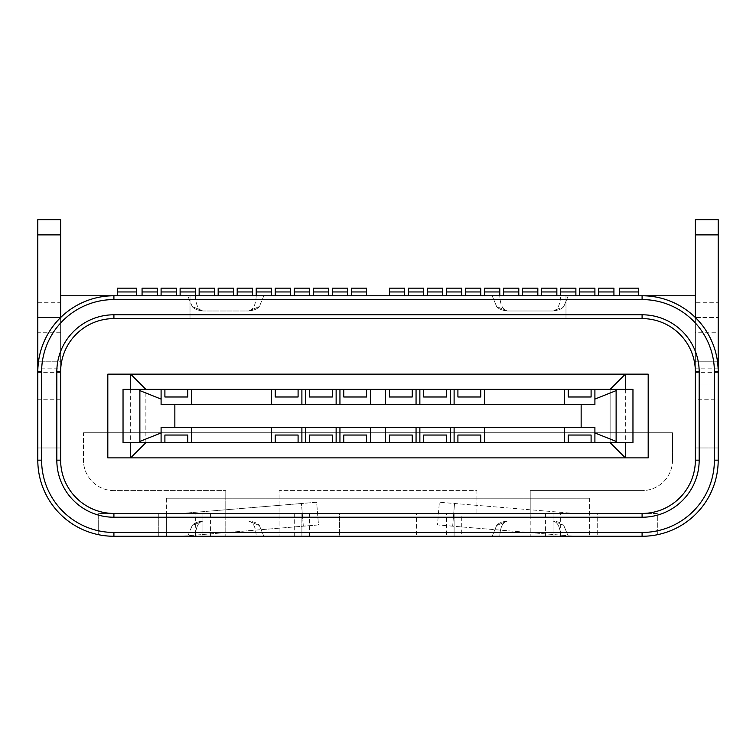 <?xml version="1.0" encoding="UTF-8"?>
<svg xmlns="http://www.w3.org/2000/svg" width="756" height="756" viewBox="0 0 756 756"><rect width="100%" height="100%" fill="white"/><g stroke="black" fill="none" stroke-linecap="round" stroke-linejoin="round"><path stroke-width="0.57" stroke-dasharray="3.78 2.83" d="M613.929 295.766L613.929 288.159L598.714 288.159L598.714 295.766L613.929 295.766L598.714 295.766M404.64 295.766L404.64 288.159L389.416 288.159L389.416 295.766L404.64 295.766L389.416 295.766M309.506 295.766L309.506 288.159L294.282 288.159L294.282 295.766L309.506 295.766L294.282 295.766M597.24 536.269L416.537 536.269L597.24 536.269L597.24 513.437L589.633 513.437L597.24 513.437L597.24 536.269M597.24 513.437L574.409 513.437L597.24 513.437M718.2 302.296L718.2 332.744L695.369 332.744L695.369 361.217L717.453 361.217L718.2 371.876L717.453 361.217A76.11 76.11 0 0 1 718.2 371.876A76.11 76.11 0 0 0 642.09 295.766A76.11 76.11 0 0 1 695.369 317.52L695.369 302.296L718.2 302.296L718.2 234.88L695.369 234.88L695.369 302.296M195.341 513.437L225.789 513.437L225.789 536.269L195.341 536.269L195.341 513.437L98.686 513.437L98.686 534.728A76.11 76.11 0 0 1 37.8 460.158L37.8 368.834L60.631 368.834L60.631 234.88L60.631 447.977L37.8 447.977L60.631 447.977L37.8 447.977L37.8 371.876A76.11 76.11 0 0 1 38.547 361.217L37.8 371.876L38.547 361.217A76.11 76.11 0 0 1 60.631 317.52L60.631 332.744L37.8 332.744L37.8 371.876A76.11 76.11 0 0 1 113.91 295.766A76.11 76.11 0 0 0 60.631 317.52L37.8 317.52L37.8 234.88L60.631 234.88L60.631 371.876A53.279 53.279 0 0 1 113.91 318.597L642.09 318.597A53.279 53.279 0 0 1 695.369 371.876L695.369 447.977L695.369 317.52L718.2 317.52L695.369 317.52A76.11 76.11 0 0 1 717.453 361.217L695.369 361.217L695.369 332.744M545.435 513.437L545.435 536.269L560.659 536.269L560.659 513.437L530.211 513.437L530.211 536.269L461.718 536.269L461.718 513.437L446.494 513.437L446.494 536.269L461.718 536.269M545.435 536.269L530.211 536.269L530.211 513.437L461.718 513.437M294.282 536.269L279.058 536.269L279.058 513.437L279.058 536.269L225.789 536.269L225.789 513.437L294.282 513.437L294.282 536.269L446.494 536.269M405.207 295.842L423.048 295.842L405.207 295.766M349.121 295.766L328.841 295.766M263.835 295.766L187.734 295.766L263.835 295.766L259.384 306.53L248.62 310.99L202.958 310.99L248.62 310.99C254.073 310.329 257.664 308.845 259.384 306.53L248.62 310.99C254.092 310.319 257.683 308.835 259.384 306.53L263.835 295.766M565.989 295.766L642.09 295.766L565.989 295.766L565.989 318.597L642.09 318.597L565.989 318.597L565.989 295.766M60.631 332.744L60.631 361.217L38.547 361.217L60.631 361.217L60.631 372.632L60.631 317.52L60.631 447.977L37.8 447.977L37.8 371.876A76.11 76.11 0 0 1 113.91 295.766L642.09 295.766A76.11 76.11 0 0 1 718.2 371.876L718.2 332.744M499.773 295.766L560.659 295.766L499.773 295.766C500.255 304.942 502.797 310.017 507.38 310.99L553.042 310.99L507.38 310.99L496.616 306.53L507.38 310.99C502.797 310.017 500.255 304.942 499.773 295.766L484.549 295.766L484.549 288.159L499.773 288.159L499.773 295.766L484.549 295.766M568.266 295.766L560.659 295.766L568.266 295.766L563.806 306.53L568.266 295.766M306.567 295.766L291.712 295.766M366.896 295.766L387.308 295.766L366.896 295.766M426.289 295.766L445.785 295.766L426.289 295.766M339.463 513.437L158.76 513.437L339.463 513.437L339.463 536.269L158.76 536.269L339.463 536.269L339.463 513.437M416.537 513.437L589.633 513.437L416.537 513.437L416.537 536.269L416.537 513.437M60.631 295.766L60.631 460.158L60.631 295.766L695.369 295.766L695.369 460.158A53.279 53.279 0 0 1 642.09 513.437L657.314 513.437L657.314 534.728A76.11 76.11 0 0 1 642.09 536.269L560.659 536.269C560.177 527.083 557.635 522.009 553.042 521.045L507.38 521.045L553.042 521.045C557.635 522.009 560.177 527.083 560.659 536.269M560.659 513.437L657.314 513.437L657.314 534.728A76.11 76.11 0 0 0 718.2 460.158L718.2 219.656L718.2 234.88L718.2 219.656L695.369 219.656L695.369 234.88L695.369 219.656L695.369 234.88L718.2 234.88L718.2 371.876M309.506 536.269L309.506 513.437L446.494 513.437M309.506 513.437L294.282 513.437M60.631 368.834L60.631 460.158A53.279 53.279 0 0 0 113.91 513.437A53.279 53.279 0 0 1 60.631 460.158A53.279 53.279 0 0 0 113.91 513.437L98.686 513.437L98.686 534.728A76.11 76.11 0 0 0 113.91 536.269L195.341 536.269C195.823 527.083 198.365 522.009 202.958 521.045L248.62 521.045L202.958 521.045C198.365 522.009 195.823 527.083 195.341 536.269M476.941 513.437L476.941 490.597L279.058 490.597L279.058 513.437L279.058 490.597L476.941 490.597L476.941 513.437L530.211 513.437L530.211 490.597L642.09 490.597L530.211 490.597L530.211 513.437M718.2 368.834L695.369 368.834L695.369 234.88L718.2 234.88M695.369 368.834L695.369 399.272L718.2 399.272M695.369 295.766L695.369 399.272M695.369 317.52L695.369 371.876A53.279 53.279 0 0 0 642.09 318.597A53.279 53.279 0 0 1 695.369 371.876L695.369 447.977L718.2 447.977L695.369 447.977L695.369 234.88M695.369 361.217L695.369 372.632L695.369 361.217M166.367 536.269L181.591 536.269L166.367 536.269L166.367 513.437L589.633 513.437L166.367 513.437L166.367 536.269M574.409 536.269L589.633 536.269L574.409 536.269L437.497 524.929L439.368 502.249L574.409 513.437L439.368 502.249L437.497 524.929L452.664 526.185L454.545 503.505L452.664 526.185L574.409 536.269M499.773 536.269L492.165 536.269L499.773 536.269C500.255 527.083 502.797 522.009 507.38 521.045C502.797 522.009 500.255 527.083 499.773 536.269M695.369 447.977L718.2 447.977L695.369 447.977M553.042 310.99C557.635 310.017 560.177 304.942 560.659 295.766C560.177 304.942 557.635 310.017 553.042 310.99L563.806 306.53L553.042 310.99C558.504 310.329 562.095 308.845 563.806 306.53C562.105 308.835 558.523 310.319 553.042 310.99M492.165 295.766L496.616 306.53C498.317 308.835 501.908 310.319 507.38 310.99C501.927 310.329 498.336 308.845 496.616 306.53L492.165 295.766M113.91 318.597A53.279 53.279 0 0 0 60.631 371.876A53.279 53.279 0 0 1 113.91 318.597M695.369 384.048L718.2 384.048L695.369 384.048M695.369 219.656L718.2 219.656L695.369 219.656M553.042 513.437L553.042 536.269L553.042 513.437M568.266 536.269L563.806 525.505L553.042 521.045C558.523 521.716 562.105 523.199 563.806 525.505L568.266 536.269M507.38 521.045L496.616 525.505L492.165 536.269L496.616 525.505L507.38 521.045C501.908 521.716 498.317 523.199 496.616 525.505C498.336 523.19 501.927 521.706 507.38 521.045M60.631 234.88L60.631 219.656L60.631 234.88L60.631 219.656L37.8 219.656L37.8 234.88L37.8 219.656L37.8 234.88L60.631 234.88L37.8 234.88L37.8 368.834M37.8 332.744L37.8 317.52L60.631 317.52M37.8 371.876L37.8 234.88M190.011 318.597L190.011 295.766L190.011 318.597M195.341 295.766C195.823 304.942 198.365 310.017 202.958 310.99L192.194 306.53C193.905 308.845 197.496 310.329 202.958 310.99L192.194 306.53C193.895 308.835 197.477 310.319 202.958 310.99C198.365 310.017 195.823 304.942 195.341 295.766L180.117 295.766L180.117 288.159L195.341 288.159L195.341 295.766L180.117 295.766M256.227 295.766C255.745 304.942 253.203 310.017 248.62 310.99C253.203 310.017 255.745 304.942 256.227 295.766L256.227 288.159L271.451 288.159L271.451 295.766L256.227 295.766L271.451 295.766M192.194 306.53L187.734 295.766L192.194 306.53M37.8 384.048L60.631 384.048L37.8 384.048M37.8 219.656L60.631 219.656L37.8 219.656M202.958 536.269L202.958 513.437L202.958 536.269M187.734 536.269L192.194 525.505L202.958 521.045C197.477 521.716 193.895 523.199 192.194 525.505L202.958 521.045C197.496 521.706 193.905 523.19 192.194 525.505L187.734 536.269M248.62 521.045C253.203 522.009 255.745 527.083 256.227 536.269C255.745 527.083 253.203 522.009 248.62 521.045L259.384 525.505L263.835 536.269L259.384 525.505L248.62 521.045L259.384 525.505C257.683 523.199 254.092 521.716 248.62 521.045M291.712 295.842L297.278 295.766M297.278 295.842L301.134 295.766M301.134 295.842L316.849 295.766M316.849 295.842L320.487 295.766M320.487 295.842L326.053 295.766M326.053 295.842L311.67 295.766M311.67 295.842L306.567 295.842M315.573 295.842L302.844 295.842L315.573 295.766M328.841 295.842L349.121 295.842M333.944 295.842L354.366 295.842L333.944 295.766M366.896 295.842L387.308 295.766L366.896 295.842M403.647 295.842L417.945 295.842L403.647 295.766M426.289 295.842L445.785 295.766L426.289 295.842M301.89 536.269L301.89 513.437L301.89 536.269M454.11 513.437L454.11 536.269L454.11 513.437M672.538 460.158A30.438 30.438 0 0 1 642.09 490.597A30.438 30.438 0 0 0 672.538 460.158L672.538 432.763L672.538 460.158M83.462 432.763L672.538 432.763L83.462 432.763L83.462 460.158L83.462 432.763M113.91 490.597A30.438 30.438 0 0 1 83.462 460.158A30.438 30.438 0 0 0 113.91 490.597L225.789 490.597L113.91 490.597M225.789 513.437L225.789 490.597L225.789 513.437L279.058 513.437M181.591 513.437L316.632 502.249L318.503 524.929L181.591 536.269L318.503 524.929L316.632 502.249L301.455 503.505L303.336 526.185L301.455 503.505L181.591 513.437M187.734 389.378L164.903 389.378L164.903 396.985L187.734 396.985L187.734 389.378L164.903 389.378M343.753 396.985L366.584 396.985L366.584 389.378L343.753 389.378L343.753 396.985M328.529 295.766L328.529 288.159L313.305 288.159L313.305 295.766L328.529 295.766L313.305 295.766M591.097 396.985L591.097 389.378L568.266 389.378L568.266 396.985L591.097 396.985M412.247 442.657L412.247 435.04L389.416 435.04L389.416 442.657L412.247 442.657L389.416 442.657M480.74 396.985L480.74 389.378L457.909 389.378L457.909 396.985L480.74 396.985M575.883 295.766L575.883 288.159L560.659 288.159L560.659 295.766L575.883 295.766L560.659 295.766M290.474 295.766L290.474 288.159L275.26 288.159L275.26 295.766L290.474 295.766L275.26 295.766M351.36 295.766L351.36 288.159L366.584 288.159L366.584 295.766L351.36 295.766L366.584 295.766M233.396 295.766L233.396 288.159L218.172 288.159L218.172 295.766L233.396 295.766L218.172 295.766M252.419 295.766L252.419 288.159L237.204 288.159L237.204 295.766L252.419 295.766L237.204 295.766M446.494 442.657L446.494 435.04L423.662 435.04L423.662 442.657L446.494 442.657L423.662 442.657M537.828 295.766L537.828 288.159L522.604 288.159L522.604 295.766L537.828 295.766L522.604 295.766M695.369 460.158A53.279 53.279 0 0 1 642.09 513.437L113.91 513.437L642.09 513.437A53.279 53.279 0 0 0 695.369 460.158M117.331 295.766L136.364 295.766L136.364 288.159L117.331 288.159L117.331 295.766L136.364 295.766M638.669 295.766L619.636 295.766L619.636 288.159L638.669 288.159L638.669 295.766L619.636 295.766M113.91 295.766L642.09 295.766M564.467 389.378L484.549 389.378L484.549 404.602L454.11 404.602L454.11 389.378L450.302 389.378L450.302 404.602L419.863 404.602L419.863 389.378L416.055 389.378L416.055 404.602L385.607 404.602L385.607 389.378L370.393 389.378L370.393 404.602L339.945 404.602L339.945 389.378L336.136 389.378L336.136 404.602L305.698 404.602L305.698 389.378L301.89 389.378L301.89 404.602L271.451 404.602L271.451 389.378L191.533 389.378L191.533 404.602L161.094 404.602L161.094 389.378L145.87 389.378L145.87 442.657L123.039 442.657L123.039 389.378L145.87 389.378L145.87 442.657L161.094 442.657L161.094 427.433L191.533 427.433L191.533 442.657L271.451 442.657L271.451 427.433L301.89 427.433L301.89 442.657L305.698 442.657L305.698 427.433L336.136 427.433L336.136 442.657L339.945 442.657L339.945 427.433L370.393 427.433L370.393 442.657L385.607 442.657L385.607 427.433L416.055 427.433L416.055 442.657L419.863 442.657L419.863 427.433L450.302 427.433L450.302 442.657L454.11 442.657L454.11 427.433L484.549 427.433L484.549 442.657L564.467 442.657L564.467 427.433L594.906 427.433L594.906 442.657L632.961 442.657L632.961 389.378L594.906 389.378L594.906 404.602L564.467 404.602L564.467 389.378M343.753 435.04L343.753 442.657L366.584 442.657L366.584 435.04L343.753 435.04M275.26 435.04L275.26 442.657L298.091 442.657L298.091 435.04L275.26 435.04M309.506 435.04L309.506 442.657L332.338 442.657L332.338 435.04L309.506 435.04M591.097 435.04L568.266 435.04L568.266 442.657L591.097 442.657L591.097 435.04M107.815 457.871L648.185 457.871L648.185 374.154L107.815 374.154L107.815 457.871M625.344 389.378L625.344 442.657M610.13 442.657L610.13 389.378L610.13 442.657M298.091 389.378L275.26 389.378L275.26 396.985L298.091 396.985L298.091 389.378L275.26 389.378M332.338 389.378L309.506 389.378L309.506 396.985L332.338 396.985L332.338 389.378L309.506 389.378M366.584 389.378L343.753 389.378M412.247 389.378L389.416 389.378L389.416 396.985L412.247 396.985L412.247 389.378L389.416 389.378M446.494 389.378L423.662 389.378L423.662 396.985L446.494 396.985L446.494 389.378L423.662 389.378M480.74 389.378L457.909 389.378M591.097 389.378L568.266 389.378M187.734 442.657L164.903 442.657L164.903 435.04L187.734 435.04L187.734 442.657M480.74 442.657L457.909 442.657L480.74 442.657L480.74 435.04L457.909 435.04L457.909 442.657M130.656 389.378L130.656 442.657M166.367 498.213L166.367 513.437L166.367 498.213L589.633 498.213L166.367 498.213M589.633 498.213L589.633 536.269L589.633 498.213M142.071 295.766L142.071 288.159L157.286 288.159L157.286 295.766L142.071 295.766L157.286 295.766M214.373 295.766L214.373 288.159L199.149 288.159L199.149 295.766L214.373 295.766L199.149 295.766M556.851 295.766L556.851 288.159L541.627 288.159L541.627 295.766L556.851 295.766L541.627 295.766M594.906 295.766L594.906 288.159L579.682 288.159L579.682 295.766L594.906 295.766L579.682 295.766M176.318 295.766L176.318 288.159L161.094 288.159L161.094 295.766L176.318 295.766L161.094 295.766M461.718 295.766L461.718 288.159L446.494 288.159L446.494 295.766L461.718 295.766L446.494 295.766M518.796 295.766L518.796 288.159L503.581 288.159L503.581 295.766L518.796 295.766L503.581 295.766M423.662 295.766L423.662 288.159L408.438 288.159L408.438 295.766L423.662 295.766L408.438 295.766M480.74 295.766L480.74 288.159L465.526 288.159L465.526 295.766L480.74 295.766L465.526 295.766M347.562 295.766L347.562 288.159L332.338 288.159L332.338 295.766L347.562 295.766L332.338 295.766M442.695 295.766L442.695 288.159L427.471 288.159L427.471 295.766L442.695 295.766L427.471 295.766M338.253 536.344L350.491 536.269L338.253 536.344M326.346 536.344L337.299 536.269L326.346 536.269M334.152 536.344L319.92 536.344L334.152 536.269M337.299 536.344L319.92 536.269M250.416 536.344L314.94 536.269M282.999 536.344L298.393 536.269L282.999 536.344M291.892 536.344L282.649 536.344L291.892 536.269M271.716 536.344L263.92 536.344L271.716 536.269M257.314 536.269L278.208 536.269L257.314 536.344M274.891 536.344L283.198 536.344L274.891 536.269M350.491 536.269L338.008 536.269M331.506 536.344L321.895 536.269L331.506 536.269M313.542 536.344L317.955 536.344L313.542 536.269M314.94 536.344L314.061 536.269M314.061 536.344L317.945 536.344M289.331 536.269L296.872 536.269L289.331 536.269M298.743 536.344L304.649 536.344L298.743 536.269M273.71 536.344L286.193 536.269L273.71 536.269M262.814 536.344L253.572 536.344L262.814 536.269M250.416 536.269L253.921 536.269L250.416 536.269M228.236 536.344L249.13 536.344M242.638 536.344L234.842 536.344L242.638 536.269M228.236 536.269L249.13 536.269L228.236 536.269M369.514 536.344L474.825 536.344M405.169 536.344L464.43 536.344L405.169 536.344M439.17 536.344C430.863 536.344 430.863 536.344 439.17 536.344C430.863 536.344 430.863 536.344 439.17 536.344C447.448 536.344 447.448 536.344 439.17 536.344C447.448 536.344 447.448 536.344 439.17 536.344L369.514 536.269L439.17 536.269C447.448 536.269 447.448 536.269 439.17 536.269C447.448 536.269 447.448 536.269 439.17 536.269C430.863 536.269 430.863 536.269 439.17 536.269C430.863 536.269 430.863 536.269 439.17 536.269L439.17 536.344M426.63 536.269L399.385 536.269L426.63 536.344M37.8 302.296L60.631 302.296M210.565 513.437L210.565 536.269M60.631 399.272L37.8 399.272M718.2 372.632L695.369 372.632M60.631 372.632L37.8 372.632M158.76 513.437L158.76 536.269L158.76 513.437"/><path stroke-width="1.13" d="M613.929 295.766L613.929 288.159L598.714 288.159L598.714 295.766M404.64 295.766L404.64 288.159L389.416 288.159L389.416 295.766M309.506 295.766L309.506 288.159L294.282 288.159L294.282 295.766M714.392 371.876A72.302 72.302 0 0 0 642.09 299.574L113.91 299.574A72.302 72.302 0 0 0 41.608 371.876L41.608 460.158A72.302 72.302 0 0 0 113.91 532.46L642.09 532.46A72.302 72.302 0 0 0 714.392 460.158L714.392 371.876L718.2 371.876L718.2 460.158A76.11 76.11 0 0 1 642.09 536.269L113.91 536.269A76.11 76.11 0 0 1 37.8 460.158L37.8 371.876A76.11 76.11 0 0 1 113.91 295.766L642.09 295.766A76.11 76.11 0 0 1 718.2 371.876L718.2 234.88L695.369 234.88L695.369 219.656L718.2 219.656L718.2 234.88M113.91 513.437L642.09 513.437A53.279 53.279 0 0 0 695.369 460.158L695.369 371.876A53.279 53.279 0 0 0 642.09 318.597L113.91 318.597A53.279 53.279 0 0 0 60.631 371.876L60.631 460.158A53.279 53.279 0 0 0 113.91 513.437L113.91 517.236A57.078 57.078 0 0 1 56.823 460.158L56.823 371.876A57.078 57.078 0 0 1 113.91 314.789L642.09 314.789A57.078 57.078 0 0 1 699.177 371.876L699.177 460.158A57.078 57.078 0 0 1 642.09 517.236L113.91 517.236M695.369 317.52L695.369 234.88M60.631 219.656L60.631 234.88L37.8 234.88L37.8 219.656L60.631 219.656M60.631 317.52L60.631 234.88M41.608 371.876L37.8 371.876L37.8 234.88M187.734 389.378L187.734 396.985L164.903 396.985L164.903 389.378L271.451 389.378L271.451 404.602L161.094 404.602L161.094 389.378L123.039 389.378L123.039 442.657L164.903 442.657L164.903 435.04L187.734 435.04L187.734 442.657L164.903 442.657M343.753 396.985L343.753 389.378L366.584 389.378L366.584 396.985L343.753 396.985M328.529 295.766L328.529 288.159L313.305 288.159L313.305 295.766M591.097 396.985L568.266 396.985L568.266 389.378L591.097 389.378L591.097 396.985M271.451 295.766L271.451 288.159L256.227 288.159L256.227 295.766M389.416 442.657L389.416 435.04L412.247 435.04L412.247 442.657L187.734 442.657M480.74 396.985L457.909 396.985L457.909 389.378L480.74 389.378L480.74 396.985M575.883 295.766L575.883 288.159L560.659 288.159L560.659 295.766M290.474 295.766L290.474 288.159L275.26 288.159L275.26 295.766M351.36 295.766L351.36 288.159L366.584 288.159L366.584 295.766M233.396 295.766L233.396 288.159L218.172 288.159L218.172 295.766M252.419 295.766L252.419 288.159L237.204 288.159L237.204 295.766M423.662 442.657L423.662 435.04L446.494 435.04L446.494 442.657L412.247 442.657M537.828 295.766L537.828 288.159L522.604 288.159L522.604 295.766M60.631 295.766L113.91 295.766L113.91 299.574M642.09 299.574L642.09 295.766L695.369 295.766M484.549 404.602L484.549 389.378L564.467 389.378L564.467 404.602L416.055 404.602L416.055 389.378L419.863 389.378L419.863 404.602M616.65 389.378L616.121 390.606L594.906 399.092L594.906 389.378L632.961 389.378L632.961 442.657L591.097 442.657L591.097 435.04L568.266 435.04L568.266 442.657L591.097 442.657M450.302 404.602L450.302 389.378L454.11 389.378L454.11 404.602M594.906 399.092L594.906 404.602L564.467 404.602M616.121 390.606L616.121 441.419L594.906 432.933L594.906 427.433L581.147 427.433L581.147 404.602M370.393 404.602L370.393 389.378L385.607 389.378L385.607 404.602L271.451 404.602M336.136 404.602L336.136 389.378L339.945 389.378L339.945 404.602M301.89 404.602L301.89 389.378L305.698 389.378L305.698 404.602M139.35 389.378L139.879 390.606L161.094 399.092M191.533 389.378L191.533 404.602M139.879 390.606L139.879 441.419L139.35 442.657M174.853 404.602L174.853 427.433L161.094 427.433L161.094 432.933L139.879 441.419M564.467 442.657L564.467 427.433L484.549 427.433L484.549 442.657L568.266 442.657M594.906 432.933L594.906 442.657M616.121 441.419L616.65 442.657M450.302 442.657L450.302 427.433L454.11 427.433L454.11 442.657L446.494 442.657M416.055 442.657L416.055 427.433L419.863 427.433L419.863 442.657M130.656 442.657L130.656 457.871L648.185 457.871L648.185 374.154L130.656 374.154L130.656 389.378M145.87 442.657L130.656 457.871L107.815 457.871L107.815 374.154L130.656 374.154L145.87 389.378M610.13 389.378L625.344 374.154L625.344 389.378M625.344 442.657L625.344 457.871L610.13 442.657M416.055 404.602L385.607 404.602M174.853 427.433L301.89 427.433L301.89 442.657M416.055 427.433L301.89 427.433M450.302 427.433L419.863 427.433M484.549 427.433L454.11 427.433M581.147 427.433L564.467 427.433M385.607 427.433L385.607 442.657M370.393 427.433L370.393 442.657M164.903 389.378L161.094 389.378M301.89 389.378L298.091 389.378L298.091 396.985L275.26 396.985L275.26 389.378L271.451 389.378M336.136 389.378L332.338 389.378L332.338 396.985L309.506 396.985L309.506 389.378L305.698 389.378M370.393 389.378L366.584 389.378M343.753 389.378L339.945 389.378M416.055 389.378L412.247 389.378L412.247 396.985L389.416 396.985L389.416 389.378L385.607 389.378M450.302 389.378L446.494 389.378L446.494 396.985L423.662 396.985L423.662 389.378L419.863 389.378M484.549 389.378L480.74 389.378M457.909 389.378L454.11 389.378M594.906 389.378L591.097 389.378M568.266 389.378L564.467 389.378M484.549 442.657L454.11 442.657M161.094 432.933L161.094 442.657M271.451 427.433L271.451 442.657M191.533 442.657L191.533 427.433M305.698 427.433L305.698 442.657M336.136 427.433L336.136 442.657M339.945 427.433L339.945 442.657M332.338 442.657L332.338 435.04L309.506 435.04L309.506 442.657M298.091 442.657L298.091 435.04L275.26 435.04L275.26 442.657M366.584 442.657L366.584 435.04L343.753 435.04L343.753 442.657M638.669 295.766L638.669 288.159L619.636 288.159L619.636 295.766M117.331 295.766L117.331 288.159L136.364 288.159L136.364 295.766M275.26 389.378L298.091 389.378M195.341 295.766L195.341 288.159L180.117 288.159L180.117 295.766M142.071 295.766L142.071 288.159L157.286 288.159L157.286 295.766M214.373 295.766L214.373 288.159L199.149 288.159L199.149 295.766M389.416 389.378L412.247 389.378M499.773 295.766L499.773 288.159L484.549 288.159L484.549 295.766M556.851 295.766L556.851 288.159L541.627 288.159L541.627 295.766M594.906 295.766L594.906 288.159L579.682 288.159L579.682 295.766M176.318 295.766L176.318 288.159L161.094 288.159L161.094 295.766M461.718 295.766L461.718 288.159L446.494 288.159L446.494 295.766M518.796 295.766L518.796 288.159L503.581 288.159L503.581 295.766M309.506 389.378L332.338 389.378M423.662 295.766L423.662 288.159L408.438 288.159L408.438 295.766M480.74 295.766L480.74 288.159L465.526 288.159L465.526 295.766M423.662 389.378L446.494 389.378M347.562 295.766L347.562 288.159L332.338 288.159L332.338 295.766M442.695 295.766L442.695 288.159L427.471 288.159L427.471 295.766M457.909 442.657L457.909 435.04L480.74 435.04L480.74 442.657M335.22 536.269L319.92 536.269M334.322 536.344L337.299 536.269M317.955 536.269L305.244 536.269M305.244 536.344L286.193 536.269M286.193 536.344L250.416 536.269M350.491 536.269L338.008 536.269M249.13 536.269L228.236 536.269M474.825 536.269L369.514 536.269M613.929 291.958L598.714 291.958M404.64 291.958L389.416 291.958M309.506 291.958L294.282 291.958M37.8 460.158L41.608 460.158M113.91 532.46L113.91 536.269M642.09 532.46L642.09 536.269M714.392 460.158L718.2 460.158M695.369 371.876L699.177 371.876M699.177 460.158L695.369 460.158M642.09 517.236L642.09 513.437M642.09 318.597L642.09 314.789M113.91 318.597L113.91 314.789M56.823 460.158L60.631 460.158M60.631 371.876L56.823 371.876M328.529 291.958L313.305 291.958M271.451 291.958L256.227 291.958M575.883 291.958L560.659 291.958M290.474 291.958L275.26 291.958M351.36 291.958L366.584 291.958M233.396 291.958L218.172 291.958M252.419 291.958L237.204 291.958M537.828 291.958L522.604 291.958M638.669 291.958L619.636 291.958M117.331 291.958L136.364 291.958M195.341 291.958L180.117 291.958M142.071 291.958L157.286 291.958M214.373 291.958L199.149 291.958M499.773 291.958L484.549 291.958M556.851 291.958L541.627 291.958M594.906 291.958L579.682 291.958M176.318 291.958L161.094 291.958M461.718 291.958L446.494 291.958M518.796 291.958L503.581 291.958M423.662 291.958L408.438 291.958M480.74 291.958L465.526 291.958M347.562 291.958L332.338 291.958M442.695 291.958L427.471 291.958"/></g></svg>
